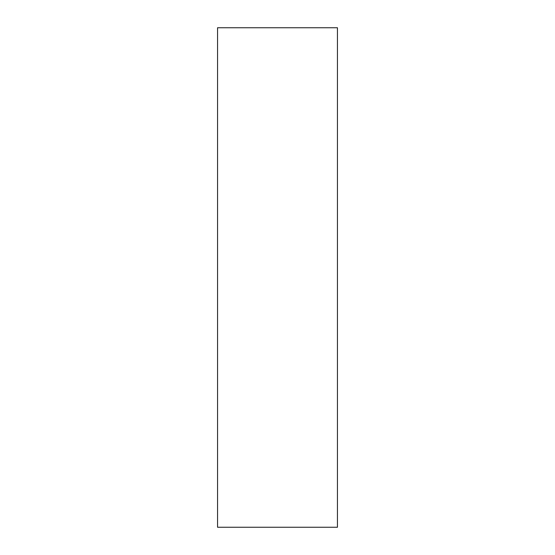 <?xml version="1.0" encoding="UTF-8"?>
<svg xmlns="http://www.w3.org/2000/svg" width="555" height="555" viewBox="0 0 555 555"><rect width="100%" height="100%" fill="white"/><g stroke="black" fill="none" stroke-linecap="round" stroke-linejoin="round"><path stroke-width="0.83" d="M337.44 27.75L217.56 27.75L217.56 527.25L337.44 527.25L337.44 27.75"/></g></svg>
